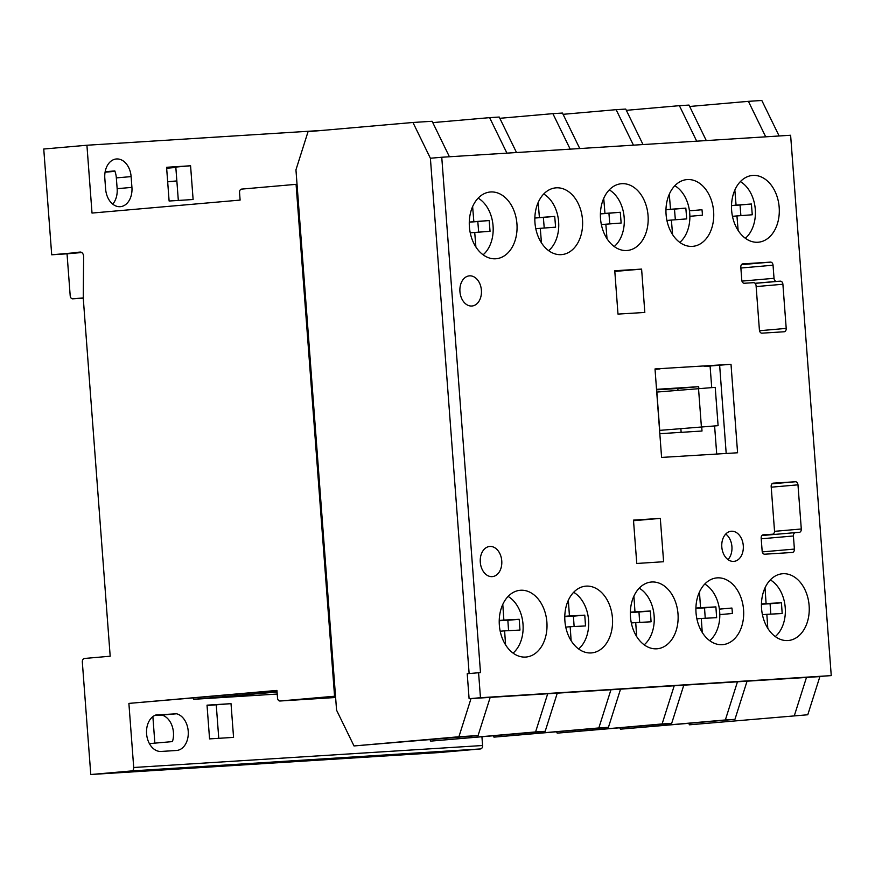 <?xml version="1.0" encoding="UTF-8"?>
<svg xmlns="http://www.w3.org/2000/svg" width="875" height="875" viewBox="0 0 875 875"><rect width="100%" height="100%" fill="white"/><g stroke="black" fill="none" stroke-linecap="round" stroke-linejoin="round"><path stroke-width="1.31" d="M490.667 191.964A33.502 23.811 85 0 0 490.252 191.997A33.502 23.811 85 0 0 469.427 227.161A33.502 23.811 85 0 0 495.688 258.781A33.502 23.811 85 0 0 496.103 258.748A33.502 23.811 85 0 0 516.917 223.584A33.502 23.811 85 0 0 490.667 191.964M586.162 586.13A33.502 23.811 85 0 0 585.758 586.152A33.502 23.811 85 0 0 564.933 621.316A33.502 23.811 85 0 0 591.194 652.936A33.502 23.811 85 0 0 591.609 652.903A33.502 23.811 85 0 0 612.423 617.739A33.502 23.811 85 0 0 586.162 586.13M621.775 183.695A33.502 23.811 85 0 0 621.359 183.728A33.502 23.811 85 0 0 600.545 218.892A33.502 23.811 85 0 0 626.806 250.512A33.502 23.811 85 0 0 627.211 250.48A33.502 23.811 85 0 0 648.036 215.316A33.502 23.811 85 0 0 621.775 183.695M687.334 179.561A33.502 23.811 85 0 0 686.919 179.594A33.502 23.811 85 0 0 666.105 214.758A33.502 23.811 85 0 0 692.355 246.378A33.502 23.811 85 0 0 692.77 246.345A33.502 23.811 85 0 0 713.595 211.181A33.502 23.811 85 0 0 687.334 179.561M782.841 573.727A33.502 23.811 85 0 0 782.425 573.759A33.502 23.811 85 0 0 761.6 608.923A33.502 23.811 85 0 0 787.861 640.544A33.502 23.811 85 0 0 788.277 640.511A33.502 23.811 85 0 0 809.102 605.347A33.502 23.811 85 0 0 782.841 573.727M752.894 175.427A33.502 23.811 85 0 0 752.478 175.459A33.502 23.811 85 0 0 731.653 210.623A33.502 23.811 85 0 0 757.914 242.244A33.502 23.811 85 0 0 758.33 242.211A33.502 23.811 85 0 0 779.155 207.047A33.502 23.811 85 0 0 752.894 175.427M556.216 187.83A33.502 23.811 85 0 0 555.811 187.862A33.502 23.811 85 0 0 534.986 223.027A33.502 23.811 85 0 0 561.247 254.647A33.502 23.811 85 0 0 561.652 254.614A33.502 23.811 85 0 0 582.477 219.45A33.502 23.811 85 0 0 556.216 187.83M731.413 531.234A15.127 10.752 85 0 0 731.227 531.245A15.127 10.752 85 0 0 721.82 547.127A15.127 10.752 85 0 0 733.677 561.4A15.127 10.752 85 0 0 733.863 561.389A15.127 10.752 85 0 0 743.269 545.508A15.127 10.752 85 0 0 731.413 531.234M489.88 546.459A15.127 10.752 85 0 0 489.694 546.47A15.127 10.752 85 0 0 480.298 562.352A15.127 10.752 85 0 0 492.155 576.636A15.127 10.752 85 0 0 492.341 576.614A15.127 10.752 85 0 0 501.747 560.733A15.127 10.752 85 0 0 489.88 546.459M717.281 577.861A33.502 23.811 85 0 0 716.866 577.894A33.502 23.811 85 0 0 696.052 613.058A33.502 23.811 85 0 0 722.302 644.678A33.502 23.811 85 0 0 722.717 644.645A33.502 23.811 85 0 0 743.542 609.481A33.502 23.811 85 0 0 717.281 577.861M651.722 581.995A33.502 23.811 85 0 0 651.317 582.028A33.502 23.811 85 0 0 630.492 617.192A33.502 23.811 85 0 0 656.753 648.802A33.502 23.811 85 0 0 657.158 648.78A33.502 23.811 85 0 0 677.983 613.616A33.502 23.811 85 0 0 651.722 581.995M520.614 590.253A33.502 23.811 85 0 0 520.198 590.286A33.502 23.811 85 0 0 499.373 625.45A33.502 23.811 85 0 0 525.634 657.07A33.502 23.811 85 0 0 526.05 657.038A33.502 23.811 85 0 0 546.864 621.873A33.502 23.811 85 0 0 520.614 590.253M469.536 275.844A15.127 10.752 85 0 0 469.35 275.866A15.127 10.752 85 0 0 459.944 291.747A15.127 10.752 85 0 0 471.8 306.02A15.127 10.752 85 0 0 471.986 306.009A15.127 10.752 85 0 0 481.392 290.128A15.127 10.752 85 0 0 469.536 275.844M478.581 672.711L480.462 697.714L831.25 675.598L790.617 135.253L441.755 157.248L480.495 672.591L467.217 673.706L469.098 698.709L819.886 676.594L807.778 714.766L689.467 724.806L688.778 723.406M354.014 745.948L478.078 735.558L490.186 697.386L471.012 698.589L458.905 736.761L354.014 745.948L336.569 710.183L295.947 169.848L308.055 131.666L412.945 122.478L430.391 158.244L469.131 673.542L430.391 158.244L441.755 157.248M831.25 675.598L806.477 677.436L794.358 715.619M784.153 331.767A3.237 2.308 85 0 0 784.197 331.767A3.237 2.308 85 0 0 786.209 328.387L782.895 284.244A3.237 2.308 85 0 0 780.347 281.159L776.573 281.389A3.237 2.308 -95 0 1 774.025 278.305L773.041 265.202A3.237 2.308 85 0 0 770.503 262.117L742.875 263.856A3.237 2.308 85 0 0 742.831 263.856A3.237 2.308 85 0 0 740.819 267.236L741.781 280.164A3.237 2.308 85 0 0 744.319 283.259L753.539 282.68A3.237 2.308 -95 0 1 756.087 285.764L759.413 330.083A3.237 2.308 85 0 0 761.961 333.167L784.153 331.767M663.611 561.728L660.308 518.383L633.478 520.122L636.77 563.467L663.611 561.728M614.764 270.736L617.991 314.092L644.82 312.452L641.605 269.095L614.764 270.736M731.008 364.284L655.014 368.944L661.587 457.428L737.581 452.769L731.008 364.284L704.222 366.472L710.095 366.122L711.714 387.581M793.406 535.981A3.237 2.308 -95 0 1 795.419 532.612A3.237 2.308 -95 0 1 795.462 532.602L799.236 532.361A3.237 2.308 85 0 0 799.28 532.361A3.237 2.308 85 0 0 801.292 528.992L797.978 484.837A3.237 2.308 85 0 0 795.43 481.753L773.238 483.153A3.237 2.308 85 0 0 773.194 483.153A3.237 2.308 85 0 0 771.181 486.533L774.506 530.852A3.237 2.308 -95 0 1 772.494 534.22A3.237 2.308 -95 0 1 772.45 534.231L763.241 534.811A3.237 2.308 85 0 0 763.197 534.811A3.237 2.308 85 0 0 761.173 538.191L762.158 551.119A3.237 2.308 85 0 0 764.706 554.203L792.334 552.464A3.237 2.308 85 0 0 792.367 552.464A3.237 2.308 85 0 0 794.391 549.084L793.406 535.981L761.228 538.803M480.462 697.714L469.098 698.709M614.819 271.436L641.605 269.095M633.522 520.723L660.308 518.383M483.12 254.8A31.872 22.652 85 0 0 493.019 225.389A31.872 22.652 85 0 0 478.155 198.133M475.902 246.991L474.72 232.455L490.044 231.306L489.169 220.533L473.845 221.681L472.62 206.609M478.669 232.159L477.805 221.528L489.169 220.533M470.247 232.848L474.72 232.455M469.295 222.086L473.845 221.681M477.805 221.528L469.284 222.173M614.239 246.531A31.872 22.652 85 0 0 624.137 217.12A31.872 22.652 85 0 0 609.273 189.864M607.02 238.722L605.839 224.197L621.152 223.037L620.277 212.264L604.964 213.423L603.728 198.341M609.788 223.891L608.923 213.259L620.277 212.264M601.355 224.58L605.839 224.197M600.403 213.817L604.964 213.423M608.923 213.259L600.403 213.905M679.788 242.408A31.872 22.652 85 0 0 689.697 212.986A31.872 22.652 85 0 0 674.822 185.741M672.58 234.587L671.398 220.062L686.711 218.903L685.836 208.13L670.512 209.289L669.287 194.206M665.962 209.683L670.512 209.289M675.347 219.756L674.472 209.125L665.962 209.77M674.472 209.125L685.836 208.13M666.914 220.456L671.398 220.062M745.347 238.273A31.872 22.652 85 0 0 755.245 208.852A31.872 22.652 85 0 0 740.381 181.606M738.139 230.453L736.947 215.928L752.27 214.769L751.395 203.995L736.072 205.155L734.847 190.072M731.522 205.548L736.072 205.155M740.895 215.633L740.031 204.991L731.522 205.636M740.031 204.991L751.395 203.995M732.473 216.322L736.947 215.928M548.68 250.666A31.872 22.652 85 0 0 558.578 221.255A31.872 22.652 85 0 0 543.714 193.998M541.461 242.856L540.28 228.32L555.603 227.172L554.717 216.398L539.405 217.558L538.169 202.475M544.228 228.025L543.364 217.394L554.717 216.398M535.806 228.714L540.28 228.32M534.844 217.952L539.405 217.558M543.364 217.394L534.844 218.039M578.627 648.966A31.872 22.652 85 0 0 588.525 619.544A31.872 22.652 85 0 0 573.661 592.298M571.134 640.708L570.172 626.719L585.517 625.942L584.773 615.158L569.428 615.934L568.345 600.272M564.791 616.339L569.428 615.934M574.131 626.522L573.409 616.153L564.791 616.591M573.409 616.153L584.773 615.158M565.764 627.102L570.172 626.719M775.294 636.562A31.872 22.652 85 0 0 785.192 607.152A31.872 22.652 85 0 0 770.328 579.895M767.802 628.316L766.839 614.316L782.184 613.539L781.441 602.766L766.095 603.542L765.013 587.869M762.442 614.709L766.839 614.316M761.469 603.947L766.095 603.542M770.798 614.119L770.088 603.761L761.458 604.198M770.088 603.761L781.441 602.766M709.734 640.697A31.872 22.652 85 0 0 719.644 611.275A31.872 22.652 85 0 0 704.769 584.03M702.242 632.45L701.28 618.45L716.636 617.673L715.892 606.889L700.536 607.677L699.453 592.003M695.909 608.081L700.536 607.677M705.239 618.253L704.528 607.884L695.898 608.322M704.528 607.884L715.892 606.889M696.883 618.833L701.28 618.45M644.186 644.831A31.872 22.652 85 0 0 654.084 615.409A31.872 22.652 85 0 0 639.22 588.164M636.694 636.584L635.72 622.584L651.077 621.808L650.333 611.023L634.977 611.8L633.905 596.137M631.323 622.967L635.72 622.584M630.35 612.216L634.977 611.8M639.68 622.387L638.969 612.019L630.339 612.456M638.969 612.019L650.333 611.023M513.067 653.1A31.872 22.652 85 0 0 522.966 623.678A31.872 22.652 85 0 0 508.102 596.433M505.575 644.842L504.613 630.853L519.958 630.077L519.214 619.292L503.869 620.069L502.786 604.406M499.231 620.473L503.869 620.069M508.572 630.645L507.85 620.288L499.231 620.725M507.85 620.288L519.214 619.292M500.216 631.236L504.613 630.853M715.225 387.352L718.102 425.666L659.728 430.369L656.852 392.066L715.225 387.352M718.102 425.666L659.728 430.369M701.389 426.716L698.512 388.413M131.928 187.381A18.539 13.18 -95 0 1 120.389 206.675A18.539 13.18 -95 0 1 120.159 206.697A18.539 13.18 -95 0 1 105.623 189.044L104.814 178.27A18.539 13.18 -95 0 1 116.342 158.977A18.539 13.18 -95 0 1 131.119 176.608L131.928 187.381L117.152 188.683A18.539 13.18 -95 0 1 112.733 204.127M83.53 297.883L72.713 298.823A3.237 2.286 86.4 0 1 72.669 298.823A3.237 2.286 86.4 0 1 70.197 295.783L67.036 253.816L51.702 254.789L43.75 149.023L86.92 145.239L92.017 213.062L240.111 200.091L239.542 192.544A3.237 2.286 86.4 0 1 241.566 189.109L296.078 184.341L334.567 696.227L280.033 701.006A3.237 2.286 86.4 0 1 280 701.006A3.237 2.286 86.4 0 1 277.517 697.966L276.948 690.419L128.888 703.402L133.711 767.495A3.237 2.286 86.4 0 1 131.677 770.93L90.781 774.517L82.338 662.156A3.434 2.417 86.4 0 1 84.208 658.492L110.184 656.217L83.256 298.123L83.617 257.633A4.55 3.205 -93.6 0 0 80.172 252.066A4.55 3.205 -93.6 0 0 80.117 252.077L73.697 252.634A5.895 4.145 -93.6 0 0 73.183 252.908L81.506 252.383M83.442 296.723L83.158 297.905M178.325 200.441L175.809 167.07L190.575 165.769L193.113 199.511L169.116 201.02L166.578 167.289L190.575 165.769M207.047 705.523L231.022 703.653L233.559 737.384L209.562 738.894L207.025 705.163L231.022 703.653M216.256 704.944L218.761 738.314M105.153 171.762L114.822 170.909A18.539 13.18 -95 0 1 116.342 177.898L117.152 188.683M412.945 122.478L432.119 121.275L449.422 156.767M655.047 369.37L660.013 368.933L655.036 369.239M335.519 696.161L334.567 696.227M297.03 184.275L296.078 184.341M478.078 735.558L458.905 736.761M807.778 714.766L689.467 724.806M689.664 106.477L748.398 101.336L765.713 136.828M779.133 135.986L761.819 100.483L748.398 101.336M689.456 210.831L701.969 209.737A33.502 23.811 85 0 1 702.384 215.206L689.861 216.3M626.336 110.327L679.394 105.678L696.708 141.181M725.353 719.961L734.934 719.359L747.053 681.188L737.461 681.789L725.353 719.961L620.462 729.159L619.839 727.891M719.403 609.131L731.916 608.037A33.502 23.811 85 0 1 732.331 613.506L719.808 614.6M725.2 534.658L726.392 534.548A15.127 10.752 85 0 1 728.252 559.3L727.672 559.355M679.394 105.678L688.975 105.077L706.289 140.58M734.934 719.359L620.462 729.159M726.195 453.469L719.644 365.28M167.672 181.814L176.87 181.114M323.137 130.342L86.92 145.239M152.873 716.603L154.864 743.138M481.928 736.87L482.584 745.511A3.237 2.286 86.4 0 1 480.55 748.934L439.655 752.522L90.781 774.517M161.12 751.45A18.539 13.18 -95 0 1 146.781 735.58A18.539 13.18 -95 0 1 155.837 714.995L176.564 713.781A18.539 13.18 -95 0 1 188.289 733.031A18.539 13.18 -95 0 1 176.684 750.466A18.539 13.18 -95 0 1 176.455 750.487L161.12 751.45M277.222 694.05L193.681 699.311L277.069 692.005M193.583 698.031L193.681 699.311M276.97 690.725L128.888 703.402M81.025 252.175L73.697 252.634M73.183 252.908L51.702 254.789M149.395 743.619L172.452 741.595A18.539 13.18 85 0 0 161.787 715.072L154.656 715.487M161.787 715.072L176.564 713.781M175.842 167.453L166.655 168.252M563.084 114.319L616.131 109.67L633.445 145.162M662.102 723.953L671.683 723.352L683.791 685.18L674.209 685.781L662.102 723.953L557.2 733.141L556.587 731.883M671.683 723.352L557.2 733.141M616.131 109.67L625.723 109.069L643.027 144.561M598.839 727.945L608.42 727.333L620.539 689.161L610.947 689.762L598.839 727.945L493.948 737.133L493.325 735.864M499.822 118.3L552.88 113.652L570.194 149.155M552.88 113.652L562.461 113.05L579.775 148.553M608.42 727.333L493.948 737.133M535.587 731.927L545.169 731.325L557.277 693.153L547.695 693.755L535.587 731.927L430.686 741.125L430.03 739.769M432.775 122.62L489.617 117.644L506.931 153.147M489.617 117.644L499.209 117.042L516.513 152.534M545.169 731.325L430.686 741.125M659.827 433.694L702.013 431.025L701.717 427.098M698.797 388.391L698.677 386.673L656.523 389.331M716.712 454.048L714.602 425.972M681.144 432.348L680.881 428.925M677.972 390.206L677.841 388.5L656.567 389.845M698.677 386.673L677.841 388.5M114.975 171.336L105.077 172.2M176.848 180.917L167.661 181.727M81.747 252.525L67.036 253.816M795.419 532.612L761.895 535.544L795.386 532.612M762.289 551.895L794.391 549.084M772.494 534.22L762.377 535.106L772.45 534.231M771.969 483.809L795.43 481.753M771.225 487.189L797.978 484.837M774.517 531.333L801.292 528.992M759.511 330.728L786.209 328.387M741.486 264.655L770.503 262.117M740.873 268.023L773.041 265.202M741.956 281.116L774.025 278.305M755.016 283.281L776.573 281.389M755.103 283.369L780.347 281.159M756.142 286.584L782.895 284.244M72.669 298.823L83.256 298.156L72.713 298.823M116.342 177.898L131.119 176.608M280 701.006L335.617 697.495L280.033 701.006M482.584 745.511L133.711 767.495M480.55 748.934L131.677 770.93"/></g></svg>
